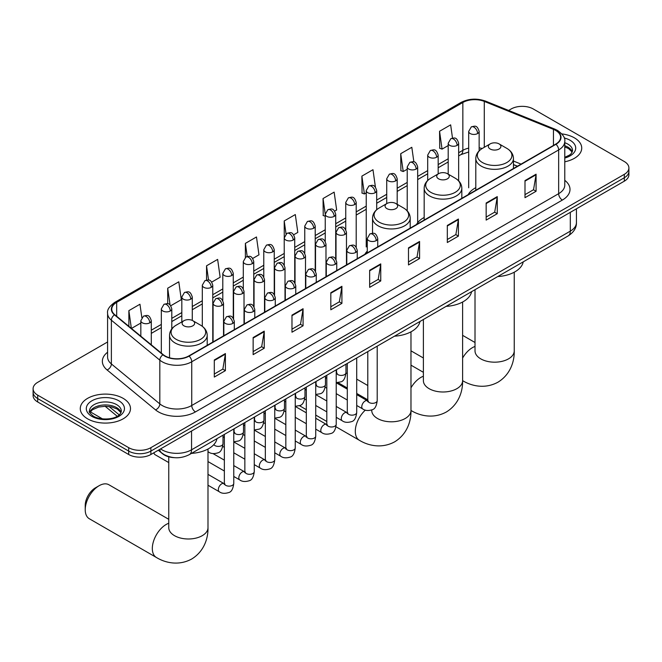 <?xml version="1.0" encoding="UTF-8"?>
<svg xmlns="http://www.w3.org/2000/svg" width="662" height="662" viewBox="0 0 662 662"><rect width="100%" height="100%" fill="white"/><g stroke="black" fill="none" stroke-linecap="round" stroke-linejoin="round"><path stroke-width="0.99" d="M367.269 251.113A27.721 16.004 0 0 0 364.886 254.282M424.168 217.475A27.721 16.004 0 0 0 416.522 224.476M475.796 187.66A27.721 16.004 0 0 0 468.15 194.669M517.37 166.253L513.455 164.673M174.379 457.665A15.689 9.061 180 0 1 162.62 453.826L158.268 450.234M107.592 341.973L37.693 382.33A15.689 9.061 0 0 0 33.1 388.735L33.1 395.57A15.689 9.061 0 0 0 37.693 401.975L128.685 454.504A15.689 9.061 0 0 0 150.878 454.504L624.307 181.173A15.689 9.061 0 0 0 628.9 174.768L628.9 171.35A15.689 9.061 0 0 1 624.307 177.755A15.689 9.061 0 0 0 628.9 171.35L628.9 167.933A15.689 9.061 0 0 0 624.307 161.528L533.315 108.998A15.689 9.061 0 0 0 511.122 108.998L508.623 110.446M33.1 388.735A15.689 9.061 0 0 0 37.693 395.14L128.685 447.669A15.689 9.061 0 0 0 150.878 447.669L150.878 451.087L624.307 177.755L150.878 451.087A15.689 9.061 0 0 1 128.685 451.087A15.689 9.061 0 0 0 150.878 451.087L150.878 454.504M37.693 395.14L37.693 398.557L128.685 451.087L37.693 398.557A15.689 9.061 0 0 1 33.1 392.152A15.689 9.061 0 0 0 37.693 398.557L37.693 401.975M574.376 137.828A25.106 14.498 0 0 0 561.831 133.898A25.106 14.498 0 0 1 574.376 137.828A25.106 14.498 0 0 1 581.724 148.073A25.106 14.498 0 0 0 574.376 137.828M123.132 398.342A25.106 14.498 0 0 0 95.775 395.206A25.106 14.498 0 0 0 80.276 408.595A25.106 14.498 0 0 0 87.624 418.847A25.106 14.498 0 0 0 114.989 421.984A25.106 14.498 0 0 0 130.488 408.595A25.106 14.498 0 0 0 123.132 398.342A25.106 14.498 0 0 0 95.775 395.206A25.106 14.498 0 0 0 80.276 408.595A25.106 14.498 0 0 0 87.624 418.847A25.106 14.498 0 0 0 114.989 421.984A25.106 14.498 0 0 0 130.488 408.595A25.106 14.498 0 0 0 123.132 398.342M555.691 130.455A16.74 9.665 180 0 1 560.598 137.291A16.74 9.665 180 0 1 555.691 144.126L188.786 355.957A16.74 9.665 180 0 1 163.241 354.667L114.799 314.723A16.74 9.665 180 0 1 111.77 309.179A16.74 9.665 180 0 1 116.677 302.352L462.846 102.494A16.74 9.665 180 0 1 484.278 101.41L553.457 129.371A16.74 9.665 180 0 1 555.691 130.455M555.989 130.29A17.154 9.905 0 0 0 553.697 129.173L484.518 101.212A17.154 9.905 0 0 0 462.548 102.32L116.38 302.178A17.154 9.905 0 0 0 114.46 314.864L162.893 354.807A17.154 9.905 0 0 0 189.084 356.123L555.989 144.291A17.154 9.905 0 0 0 555.989 130.29M214.306 359.971L214.306 377.059L225.403 370.646L225.403 353.566L214.306 359.971M214.306 374.022L222.854 369.09L225.361 354.129A4.187 2.416 -120 0 0 225.403 353.566M222.78 369.131L225.403 370.646M253.141 337.546L253.141 354.633L264.237 348.229L264.237 331.141L253.141 337.546M253.141 351.605L261.689 346.665L264.196 331.712A4.187 2.416 -120 0 0 264.237 331.141M261.614 346.714L264.237 348.229M291.975 315.129L291.975 332.208L303.072 325.803L303.072 308.724L291.975 315.129M291.975 329.18L300.523 324.248L303.031 309.286A4.187 2.416 -120 0 0 303.072 308.724M300.449 324.289L303.072 325.803M330.818 292.703L330.818 309.791L341.915 303.386L341.915 286.298L330.818 292.703M330.818 306.754L339.358 301.822L341.865 286.869A4.187 2.416 -120 0 0 341.915 286.298M339.283 301.864L341.915 303.386M524.991 180.594L524.991 197.681L536.088 191.277L536.088 174.189L524.991 180.594M524.991 194.653L533.539 189.713L536.046 174.76A4.187 2.416 -120 0 0 536.088 174.189M533.464 189.762L536.088 191.277M486.156 203.019L486.156 220.098L497.253 213.694L497.253 196.614L486.156 203.019M486.156 217.07L494.704 212.138L497.212 197.177A4.187 2.416 -120 0 0 497.253 196.614M494.63 212.179L497.253 213.694M447.322 225.444L447.322 242.524L458.418 236.119L458.418 219.031L447.322 225.444M447.322 239.495L455.87 234.555L458.377 219.602A4.187 2.416 -120 0 0 458.418 219.031M455.795 234.605L458.418 236.119M408.487 247.861L408.487 264.949L419.584 258.536L419.584 241.456L408.487 247.861M408.487 261.912L417.035 256.98L419.534 242.027A4.187 2.416 -120 0 0 419.584 241.456M416.961 257.022L419.584 258.536M369.653 270.286L369.653 287.366L380.749 280.961L380.749 263.881L369.653 270.286M369.653 284.337L378.201 279.405L380.7 264.444A4.187 2.416 -120 0 0 380.749 263.881M378.126 279.447L380.749 280.961M564.777 161.785A25.106 14.498 0 0 0 581.724 148.073A25.106 14.498 0 0 1 564.777 161.785M150.878 447.669L624.307 174.338A15.689 9.061 0 0 0 628.9 167.933M211.741 282.095L220.14 277.246L217.632 259.396L206.544 265.801L206.544 280.076M170.755 305.753L181.305 299.663L178.798 281.813L167.701 288.218L167.701 303.767M141.842 317.619L139.963 304.239L128.867 310.643L128.867 326.325M334.682 211.112L336.652 209.978L334.144 192.129L323.048 198.534L323.23 215.514M375.428 187.156L372.979 169.704L361.882 176.117L362.064 193.097M413.866 161.876L411.814 147.287L400.717 153.692L400.899 170.672M452.51 138.101L450.648 124.861L439.56 131.266L439.733 148.247M252.718 258.437L258.974 254.82L256.475 236.971L245.379 243.376L245.379 257.369M293.705 234.77L297.809 232.403L295.31 214.554L284.213 220.959L284.271 238.006M284.271 265.09L284.213 237.873M284.213 220.959L286.042 233.967M325.249 216.275L323.048 215.448M323.048 198.534L325.249 214.24A5.23 3.02 0 0 0 326.78 216.366A5.23 3.02 0 0 0 334.178 216.366A5.23 3.02 0 0 0 335.717 214.231C333.59 207.52 331.53 208.853 327.864 209.697A5.23 3.02 60 0 1 330.479 209.962A5.23 3.02 -120 0 1 334.178 216.366M361.882 176.117L364.39 193.966L366.235 192.899M364.39 193.966L361.882 193.023M400.717 153.692L403.224 171.541L407.213 169.24M403.224 171.541L400.717 170.606M439.56 131.266L442.059 149.115L448.199 145.574M442.059 149.115L439.56 148.18M245.379 243.376L247.216 256.484M206.544 265.801L208.547 280.076M167.701 288.218L170.06 304.983M131.448 328.451L140.832 323.031M128.867 310.643L131.357 328.377M490.194 149.016A6.281 3.624 0 0 0 499.065 149.016A6.281 3.624 0 0 0 499.065 143.886L506.86 148.387A17.295 9.988 0 0 1 506.86 162.513A17.295 9.988 0 0 1 482.399 162.513A17.295 9.988 0 0 1 482.399 148.387C478.138 150.919 475.937 154.279 475.796 158.475A18.834 10.873 0 0 0 481.315 166.162A18.834 10.873 0 0 0 501.837 168.512A18.834 10.873 0 0 0 513.455 158.475C513.323 154.279 511.122 150.919 506.86 148.387L499.065 143.886A6.281 3.624 0 0 0 490.194 143.886A6.281 3.624 0 0 0 490.194 149.016M497.75 276.567A28.772 16.608 0 0 0 523.228 261.862M438.558 178.823A6.281 3.624 0 0 0 447.438 178.823A6.281 3.624 0 0 0 447.438 173.701L455.224 178.202A17.295 9.988 0 0 1 455.224 192.319A17.295 9.988 0 0 1 430.763 192.319A17.295 9.988 0 0 1 430.763 178.202C426.502 180.726 424.301 184.086 424.168 188.281A18.834 10.873 0 0 0 429.679 195.969A18.834 10.873 0 0 0 450.201 198.327A18.834 10.873 0 0 0 461.828 188.281C461.687 184.086 459.486 180.726 455.224 178.202L447.438 173.701A6.281 3.624 0 0 0 438.558 173.701A6.281 3.624 0 0 0 438.558 178.823M446.122 306.382A28.772 16.608 0 0 0 471.592 291.669M386.922 208.638A6.281 3.624 0 0 0 395.802 208.638A6.281 3.624 0 0 0 395.802 203.507L403.597 208.009A17.295 9.988 0 0 1 403.597 222.134A17.295 9.988 0 0 1 379.127 222.134A17.295 9.988 0 0 1 379.127 208.009C374.874 210.541 372.673 213.9 372.532 218.088A18.834 10.873 0 0 0 378.043 225.775A18.834 10.873 0 0 0 398.565 228.133A18.834 10.873 0 0 0 410.192 218.088C410.051 213.9 407.858 210.541 403.597 208.009L395.802 203.507A6.281 3.624 0 0 0 386.922 203.507A6.281 3.624 0 0 0 386.922 208.638M394.486 336.188A28.772 16.608 0 0 0 419.965 321.484M85.224 509.748L85.224 505.478A14.382 8.308 -60 0 1 95.394 487.861L99.093 485.726A19.612 11.328 120 0 0 85.224 509.748A19.612 11.328 120 0 0 89.287 518.727L156.381 557.47A19.612 11.328 -60 0 1 153.377 541.748A19.612 11.328 -60 0 1 166.187 524.461A19.612 11.328 -60 0 1 168.76 523.253M183.945 325.828A6.281 3.624 0 0 0 192.816 325.828A6.281 3.624 0 0 0 192.816 320.698L200.611 325.199A17.295 9.988 0 0 1 200.611 339.325A17.295 9.988 0 0 1 176.15 339.325A17.295 9.988 0 0 1 176.15 325.199C171.888 327.731 169.687 331.091 169.546 335.278A18.834 10.873 0 0 0 175.066 342.966A18.834 10.873 0 0 0 195.588 345.324A18.834 10.873 0 0 0 207.206 335.278C207.074 331.091 204.872 327.731 200.611 325.199L192.816 320.698A6.281 3.624 0 0 0 183.945 320.698A6.281 3.624 0 0 0 183.945 325.828M191.5 453.379A28.772 16.608 0 0 0 216.979 438.674M168.76 519.314L108.899 484.758A19.612 11.328 120 0 0 99.093 485.726L95.394 487.861M168.76 462.581L154.991 454.637A4.708 2.714 -60 0 1 154.403 454.049A4.708 2.714 -60 0 1 154.023 452.684M160.568 448.91A20.919 12.082 0 0 0 161.975 449.804A20.919 12.082 0 0 0 191.558 449.804L570.305 231.146A20.919 12.082 0 0 0 576.428 222.597C576.585 227.794 573.822 232.238 568.137 235.929L189.39 454.595A10.46 6.041 60 0 0 191.558 449.804L191.558 431.02M570.305 212.353L570.305 231.146A10.46 6.041 60 0 1 568.137 235.929M159.716 449.399A10.46 7.001 129.5 0 0 161.545 452.8L158.367 450.185M624.307 181.173L624.307 174.338M128.685 454.504L128.685 447.669M109.056 406.493L119.218 414.884M564.777 180.337A26.157 15.102 180 0 1 562.352 200.073L195.447 411.905A5.23 3.02 60 0 1 191.748 405.5L558.654 193.668A20.919 12.082 0 0 0 564.777 185.128L564.777 141.387A20.919 12.082 180 0 1 558.654 149.935A5.23 3.02 -120 0 0 555.989 144.291M195.447 411.905A26.157 15.102 180 0 1 158.458 411.905A26.157 15.102 180 0 1 155.529 409.886L107.087 369.95A26.157 15.102 180 0 1 107.592 352.225M162.157 405.5A20.919 12.082 0 0 0 191.748 405.5L191.748 361.766A20.919 12.082 180 0 1 159.815 360.153L111.373 320.209A20.919 12.082 180 0 1 107.592 313.283L107.592 357.017A20.919 12.082 0 0 0 111.373 363.943L159.815 403.886A20.919 12.082 0 0 0 162.157 405.5M564.777 141.387C565.48 138.126 563.072 134.477 557.569 130.455L554.822 129.123A5.23 2.449 112 0 0 553.697 129.173M554.822 129.123L485.643 101.154C476.979 98.092 468.754 98.53 460.967 102.486A5.23 3.02 60 0 1 462.548 102.32M116.38 302.178A5.23 3.02 -120 0 0 114.799 302.344C109.371 306.249 106.963 309.899 107.592 313.283M114.46 314.864A5.23 3.5 129.5 0 0 111.373 320.209L111.373 363.943A5.23 3.5 -50.5 0 1 107.087 369.95M485.643 101.154A5.23 2.449 112 0 0 484.518 101.212M162.893 354.807A5.23 3.5 129.5 0 0 159.815 360.153L159.815 403.886A5.23 3.5 -50.5 0 1 155.529 409.886M189.084 356.123A5.23 3.02 60 0 1 191.748 361.766L558.654 149.935L558.654 193.668A5.23 3.02 60 0 0 562.352 200.073M116.677 302.352L116.677 316.27M553.457 129.371L553.457 145.417M484.278 101.41L484.278 147.303M521.068 164.118L513.455 161.04M482.176 148.52A16.74 9.665 0 0 0 479.147 147.841M468.688 148.139A16.74 9.665 0 0 0 462.846 150.324L458.658 152.74M462.846 102.494L462.846 150.324A9.417 5.437 60 0 1 460.893 154.635L458.658 155.926M448.199 158.781L438.17 164.573M427.702 170.614L417.672 176.406M407.213 182.439L397.183 188.231M386.724 194.272L376.695 200.065M366.235 206.105L356.206 211.89M345.746 217.93L335.717 223.723M325.249 229.764L315.22 235.556M304.76 241.597L294.731 247.381M284.271 253.422L274.242 259.214M263.782 265.255L253.753 271.048M243.293 277.08L233.264 282.873M222.796 288.913L212.767 294.706M202.307 300.747L192.278 306.531M181.818 312.572L171.789 318.364M161.329 324.405L151.3 330.197M369.653 270.824L380.7 264.444M408.487 248.407L419.534 242.027M447.322 225.982L458.377 219.602M486.156 203.557L497.212 197.177M524.991 181.14L536.046 174.76M330.818 293.249L341.865 286.869M291.975 315.666L303.031 309.286M253.141 338.092L264.196 331.712M214.306 360.509L225.361 354.129M572.299 151.954A15.946 9.202 0 0 0 567.888 147.121A15.946 9.202 0 0 0 564.777 145.723M564.777 157.324L569.601 155.032L571.256 153.576L572.564 150.638A15.946 9.202 0 0 0 567.888 144.126A15.946 9.202 0 0 0 564.777 142.727M564.777 158.036A19.082 11.014 0 0 0 570.114 140.286A19.082 11.014 0 0 0 564.214 137.969M514.242 272.206L514.242 350.852A19.612 11.328 180 0 1 508.499 358.862A19.612 11.328 180 0 1 480.761 358.862A19.612 11.328 180 0 1 475.01 350.852L475.059 351.621M462.614 358.034A19.612 11.328 -60 0 1 472.436 347.649A19.612 11.328 -60 0 1 475.01 346.441M514.242 350.852C514.506 360.707 510.849 374.303 497.94 382.206C484.642 389.438 471.03 385.814 462.63 380.658L462.614 380.642A19.612 11.328 -60 0 1 462.614 380.642A19.612 11.328 180 0 1 456.863 388.677A19.612 11.328 180 0 1 429.125 388.677A19.612 11.328 180 0 1 423.382 380.667L423.423 381.436M410.978 387.849A19.612 11.328 -60 0 1 420.8 377.464A19.612 11.328 -60 0 1 423.382 376.256M462.614 302.021L462.614 380.667C462.879 390.514 459.213 404.118 446.304 412.021C433.006 419.253 419.394 415.62 410.994 410.465A19.612 11.328 -60 0 1 410.978 410.457L410.994 410.465A19.612 11.328 180 0 1 405.235 418.483A19.612 11.328 180 0 1 377.489 418.483A19.612 11.328 180 0 1 371.746 410.473L371.796 411.243M410.978 331.827L410.978 410.473C411.243 420.329 407.585 433.924 394.668 441.827C381.37 449.059 367.766 445.427 359.367 440.28A19.612 11.328 -60 0 1 365.341 410.109M207.992 449.018L207.992 527.664A19.612 11.328 180 0 1 202.249 535.674A19.612 11.328 180 0 1 174.511 535.674A19.612 11.328 180 0 1 168.76 527.664L168.81 528.433M121.055 412.476A15.946 9.202 0 0 0 116.653 407.635A15.946 9.202 0 0 0 100.649 405.359A15.946 9.202 0 0 0 89.701 412.476M116.653 404.647A15.946 9.202 0 0 0 99.283 402.653A15.946 9.202 0 0 0 89.436 411.16C88.6 411.648 89.941 413.336 93.458 416.233C101.65 421.024 119.88 419.683 121.328 411.16A15.946 9.202 0 0 0 116.653 404.647M91.886 416.381A19.082 11.014 0 0 0 118.87 416.381A19.082 11.014 0 0 0 118.87 400.808A19.082 11.014 0 0 0 91.886 400.808A19.082 11.014 0 0 0 91.886 416.381M376.198 240.62A5.23 3.02 0 0 0 377.729 238.486C375.611 231.774 373.542 233.115 369.884 233.959A5.23 3.02 60 0 1 372.499 234.216A5.23 3.02 -120 0 1 376.198 240.62A5.23 3.02 0 0 1 368.8 240.62A5.23 3.02 0 0 1 367.269 238.486L369.884 233.959M356.719 405.475L362.751 408.959A4.708 2.714 -60 0 1 362.023 405.185A4.708 2.714 -60 0 1 365.101 401.04A4.708 2.714 -60 0 1 365.308 400.924A4.708 2.714 -60 0 1 367.451 400.8L356.719 394.602M368.064 401.28L367.642 401.627L367.791 400.609A4.708 2.714 -0 0 0 369.173 402.529A4.708 2.714 -0 0 0 375.611 402.645A4.708 2.714 -0 0 0 377.208 400.609C376.562 406.079 374.866 409.133 372.127 409.77C368.196 410.97 365.068 410.697 362.751 408.959M355.709 252.454A5.23 3.02 0 0 0 357.24 250.319C355.113 243.608 353.053 244.948 349.395 245.784A5.23 3.02 60 0 1 352.01 246.049A5.23 3.02 -120 0 1 355.709 252.454A5.23 3.02 0 0 1 348.311 252.454A5.23 3.02 0 0 1 346.78 250.319L349.395 245.784M336.222 417.308L342.254 420.784A4.708 2.714 -60 0 1 341.534 417.019A4.708 2.714 -60 0 1 344.612 412.865A4.708 2.714 -60 0 1 344.819 412.757A4.708 2.714 -60 0 1 346.962 412.633L336.222 406.435M347.567 413.105L347.153 413.46L347.302 412.443A4.708 2.714 -0 0 0 348.684 414.362A4.708 2.714 -0 0 0 355.122 414.478A4.708 2.714 -0 0 0 356.719 412.443C356.073 417.904 354.377 420.958 351.638 421.603C347.707 422.795 344.579 422.522 342.254 420.784M335.22 264.287A5.23 3.02 0 0 0 336.751 262.144C334.624 255.441 332.564 256.773 328.906 257.617A5.23 3.02 60 0 1 331.521 257.874A5.23 3.02 -120 0 1 335.22 264.287A5.23 3.02 0 0 1 327.822 264.287A5.23 3.02 0 0 1 326.283 262.144L328.906 257.617M315.733 429.133L321.765 432.617A4.708 2.714 -60 0 1 321.045 428.844A4.708 2.714 -60 0 1 324.123 424.698A4.708 2.714 -60 0 1 324.33 424.582A4.708 2.714 -60 0 1 326.474 424.466L315.733 418.26M327.078 424.938L326.656 425.285L326.813 424.268A4.708 2.714 -0 0 0 328.187 426.196A4.708 2.714 -0 0 0 334.633 426.311A4.708 2.714 -0 0 0 336.222 424.268C335.576 429.737 333.888 432.791 331.149 433.428C327.21 434.628 324.082 434.355 321.765 432.617M314.723 276.112A5.23 3.02 0 0 0 316.254 273.977C314.136 267.266 312.075 268.607 308.409 269.451A5.23 3.02 60 0 1 311.024 269.707A5.23 3.02 -120 0 1 314.723 276.112A5.23 3.02 0 0 1 307.325 276.112A5.23 3.02 0 0 1 305.794 273.977L308.409 269.451M295.244 440.966L301.276 444.45A4.708 2.714 -60 0 1 300.556 440.677A4.708 2.714 -60 0 1 303.626 436.531A4.708 2.714 -60 0 1 303.841 436.415A4.708 2.714 -60 0 1 305.985 436.291L295.244 430.093M306.589 436.771L306.167 437.119L306.316 436.101A4.708 2.714 -0 0 0 307.698 438.021A4.708 2.714 -0 0 0 314.144 438.136A4.708 2.714 -0 0 0 315.733 436.101C315.087 441.571 313.399 444.624 310.66 445.261C306.721 446.453 303.593 446.188 301.276 444.45M294.234 287.945A5.23 3.02 0 0 0 295.765 285.81C293.647 279.099 291.578 280.431 287.92 281.276A5.23 3.02 60 0 1 290.535 281.54A5.23 3.02 -120 0 1 294.234 287.945A5.23 3.02 0 0 1 286.836 287.945A5.23 3.02 0 0 1 285.305 285.81L287.92 281.276M274.755 452.791L280.787 456.275A4.708 2.714 -60 0 1 280.067 452.502A4.708 2.714 -60 0 1 283.137 448.356A4.708 2.714 -60 0 1 283.344 448.24A4.708 2.714 -60 0 1 285.496 448.124L274.755 441.926M286.1 448.596L285.678 448.944L285.827 447.934A4.708 2.714 -0 0 0 287.209 449.854A4.708 2.714 -0 0 0 293.647 449.97A4.708 2.714 -0 0 0 295.244 447.934C294.598 453.396 292.902 456.449 290.163 457.094C286.232 458.286 283.104 458.013 280.787 456.275M273.745 299.77A5.23 3.02 0 0 0 275.276 297.635C273.158 290.932 271.089 292.265 267.431 293.109A5.23 3.02 60 0 1 270.046 293.365A5.23 3.02 -120 0 1 273.745 299.77A5.23 3.02 0 0 1 266.347 299.77A5.23 3.02 0 0 1 264.817 297.635L267.431 293.109M254.266 464.625L260.298 468.108A4.708 2.714 -60 0 1 259.57 464.335A4.708 2.714 -60 0 1 262.649 460.189A4.708 2.714 -60 0 1 262.855 460.073A4.708 2.714 -60 0 1 264.999 459.958L254.266 453.751M265.611 460.429L265.189 460.777L265.338 459.759A4.708 2.714 -0 0 0 266.72 461.679A4.708 2.714 -0 0 0 273.158 461.803A4.708 2.714 -0 0 0 274.755 459.759C274.109 465.229 272.413 468.282 269.674 468.919C265.743 470.119 262.615 469.846 260.298 468.108M253.256 311.603A5.23 3.02 0 0 0 254.787 309.468C252.661 302.757 250.6 304.098 246.943 304.942A5.23 3.02 60 0 1 249.557 305.199A5.23 3.02 -120 0 1 253.256 311.603A5.23 3.02 0 0 1 245.859 311.603A5.23 3.02 0 0 1 244.328 309.468L246.943 304.942M233.769 476.458L239.801 479.942A4.708 2.714 -60 0 1 239.081 476.168A4.708 2.714 -60 0 1 242.16 472.014A4.708 2.714 -60 0 1 242.366 471.907A4.708 2.714 -60 0 1 244.51 471.783L233.769 465.585M245.114 472.263L244.7 472.61L244.849 471.592A4.708 2.714 -0 0 0 246.223 473.512A4.708 2.714 -0 0 0 252.669 473.628A4.708 2.714 -0 0 0 254.266 471.592C253.62 477.054 251.924 480.107 249.185 480.753C245.246 481.944 242.127 481.679 239.801 479.942M232.767 323.437A5.23 3.02 0 0 0 234.298 321.302C232.172 314.591 230.111 315.923 226.454 316.767A5.23 3.02 60 0 1 229.069 317.024A5.23 3.02 -120 0 1 232.767 323.437A5.23 3.02 0 0 1 225.37 323.437A5.23 3.02 0 0 1 223.83 321.302L226.454 316.767M207.992 485.229L219.312 491.767A4.708 2.714 -60 0 1 218.592 487.993A4.708 2.714 -60 0 1 221.671 483.848A4.708 2.714 -60 0 1 221.878 483.732A4.708 2.714 -60 0 1 224.021 483.616L207.992 474.364M224.625 484.088L224.203 484.435L224.36 483.417A4.708 2.714 -0 0 0 225.734 485.345A4.708 2.714 -0 0 0 232.18 485.461A4.708 2.714 -0 0 0 233.769 483.417C233.123 488.887 231.435 491.94 228.696 492.578C224.757 493.778 221.629 493.504 219.312 491.767M344.943 234.406A5.23 3.02 0 0 0 346.474 232.271C344.356 225.56 342.287 226.9 338.63 227.745A5.23 3.02 60 0 1 341.244 228.001A5.23 3.02 -120 0 1 344.943 234.406A5.23 3.02 0 0 1 337.546 234.406A5.23 3.02 0 0 1 336.015 232.271L338.63 227.745M336.809 373.368L336.387 373.716L336.536 372.698A4.708 2.714 -0 0 0 337.918 374.618A4.708 2.714 -0 0 0 344.356 374.742A4.708 2.714 -0 0 0 345.953 372.698C345.307 378.168 343.611 381.221 340.872 381.858L336.222 382.644M324.454 246.239A5.23 3.02 0 0 0 325.985 244.104C323.859 237.393 321.798 238.734 318.141 239.578A5.23 3.02 60 0 1 320.756 239.834A5.23 3.02 -120 0 1 324.454 246.239A5.23 3.02 0 0 1 317.057 246.239A5.23 3.02 0 0 1 315.526 244.104L318.141 239.578M316.32 385.201L315.898 385.549L316.047 384.531A4.708 2.714 -0 0 0 317.429 386.451A4.708 2.714 -0 0 0 323.867 386.567A4.708 2.714 -0 0 0 325.464 384.531C324.819 389.992 323.122 393.046 320.383 393.691L315.733 394.469M303.966 258.072A5.23 3.02 0 0 0 305.496 255.937C303.37 249.226 301.309 250.559 297.652 251.403A5.23 3.02 60 0 1 300.267 251.659A5.23 3.02 -120 0 1 303.966 258.072A5.23 3.02 0 0 1 296.568 258.072A5.23 3.02 0 0 1 295.037 255.937L297.652 251.403M295.823 397.026L295.409 397.374L295.558 396.356A4.708 2.714 -0 0 0 296.932 398.284A4.708 2.714 -0 0 0 303.378 398.4A4.708 2.714 -0 0 0 304.975 396.356C304.33 401.826 302.633 404.879 299.894 405.516L295.244 406.303M283.468 269.897A5.23 3.02 0 0 0 285.008 267.762C282.881 261.051 280.82 262.392 277.155 263.236A5.23 3.02 60 0 1 279.769 263.493A5.23 3.02 -120 0 1 283.468 269.897A5.23 3.02 0 0 1 276.079 269.897A5.23 3.02 0 0 1 274.54 267.762L277.155 263.236M275.334 408.859L274.912 409.207L275.069 408.189A4.708 2.714 -0 0 0 276.443 410.109A4.708 2.714 -0 0 0 282.889 410.225A4.708 2.714 -0 0 0 284.478 408.189C283.832 413.659 282.144 416.712 279.405 417.35L274.755 418.127M262.98 281.731A5.23 3.02 0 0 0 264.51 279.596C262.392 272.885 260.332 274.217 256.666 275.061A5.23 3.02 60 0 1 259.281 275.326A5.23 3.02 -120 0 1 262.98 281.731A5.23 3.02 0 0 1 255.582 281.731A5.23 3.02 0 0 1 254.051 279.596L256.666 275.061M254.845 420.693L254.423 421.04L254.572 420.022A4.708 2.714 -0 0 0 255.954 421.942A4.708 2.714 -0 0 0 262.4 422.058A4.708 2.714 -0 0 0 263.989 420.022C263.344 425.484 261.656 428.537 258.908 429.183L254.266 429.961M242.491 293.556A5.23 3.02 0 0 0 244.021 291.421C241.903 284.718 239.834 286.05 236.177 286.894A5.23 3.02 60 0 1 238.792 287.151A5.23 3.02 -120 0 1 242.491 293.556A5.23 3.02 0 0 1 235.093 293.556A5.23 3.02 0 0 1 233.562 291.421L236.177 286.894M234.356 432.518L233.934 432.865L234.083 431.847A4.708 2.714 -0 0 0 235.465 433.776A4.708 2.714 -0 0 0 241.903 433.891A4.708 2.714 -0 0 0 243.5 431.847C242.855 437.317 241.158 440.371 238.419 441.008L233.769 441.794M222.002 305.389A5.23 3.02 0 0 0 223.533 303.254C221.406 296.543 219.345 297.883 215.688 298.728A5.23 3.02 60 0 1 218.303 298.984A5.23 3.02 -120 0 1 222.002 305.389A5.23 3.02 0 0 1 214.604 305.389A5.23 3.02 0 0 1 213.073 303.254L215.688 298.728M213.859 444.583A4.708 2.714 -0 0 0 214.976 445.6A4.708 2.714 -0 0 0 221.414 445.716A4.708 2.714 -0 0 0 223.011 443.681C222.366 449.15 220.669 452.204 217.93 452.841C214 454.041 210.872 453.768 208.547 452.03A4.708 2.714 -60 0 1 207.992 451.501M477.616 133.55A5.23 3.02 0 0 0 479.147 131.415C477.021 124.713 474.96 126.045 471.303 126.889A5.23 3.02 60 0 1 473.918 127.145A5.23 3.02 -120 0 1 477.616 133.55A5.23 3.02 0 0 1 470.219 133.55A5.23 3.02 0 0 1 468.688 131.415L471.303 126.889M457.128 145.383A5.23 3.02 0 0 0 458.658 143.249C456.532 136.537 454.471 137.878 450.814 138.722A5.23 3.02 60 0 1 453.429 138.979A5.23 3.02 -120 0 1 457.128 145.383A5.23 3.02 0 0 1 449.73 145.383A5.23 3.02 0 0 1 448.199 143.249L450.814 138.722M436.63 157.217A5.23 3.02 0 0 0 438.17 155.082C436.043 148.371 433.982 149.703 430.317 150.547A5.23 3.02 60 0 1 432.931 150.812A5.23 3.02 -120 0 1 436.63 157.217A5.23 3.02 0 0 1 429.233 157.217A5.23 3.02 0 0 1 427.702 155.082L430.317 150.547M416.141 169.042A5.23 3.02 0 0 0 417.672 166.907C415.554 160.196 413.485 161.536 409.828 162.38A5.23 3.02 60 0 1 412.443 162.637A5.23 3.02 -120 0 1 416.141 169.042A5.23 3.02 0 0 1 408.744 169.042A5.23 3.02 0 0 1 407.213 166.907L409.828 162.38M395.653 180.875A5.23 3.02 0 0 0 397.183 178.74C395.065 172.029 392.996 173.37 389.339 174.205A5.23 3.02 60 0 1 391.954 174.47A5.23 3.02 -120 0 1 395.653 180.875A5.23 3.02 0 0 1 388.255 180.875A5.23 3.02 0 0 1 386.724 178.74L389.339 174.205M375.164 192.708A5.23 3.02 0 0 0 376.695 190.565C374.568 183.862 372.507 185.195 368.85 186.039A5.23 3.02 60 0 1 371.465 186.295A5.23 3.02 -120 0 1 375.164 192.708A5.23 3.02 0 0 1 367.766 192.708A5.23 3.02 0 0 1 366.235 190.565L368.85 186.039M354.675 204.533A5.23 3.02 0 0 0 356.206 202.398C354.079 195.687 352.018 197.028 348.361 197.872A5.23 3.02 60 0 1 350.976 198.128A5.23 3.02 -120 0 1 354.675 204.533A5.23 3.02 0 0 1 347.277 204.533A5.23 3.02 0 0 1 345.746 202.398L348.361 197.872M313.689 228.191A5.23 3.02 0 0 0 315.22 226.056C313.101 219.354 311.032 220.686 307.375 221.53A5.23 3.02 60 0 1 309.99 221.787A5.23 3.02 -120 0 1 313.689 228.191A5.23 3.02 0 0 1 306.291 228.191A5.23 3.02 0 0 1 304.76 226.056L307.375 221.53M293.2 240.025A5.23 3.02 0 0 0 294.731 237.89C292.612 231.179 290.544 232.519 286.886 233.363A5.23 3.02 60 0 1 289.501 233.62A5.23 3.02 -120 0 1 293.2 240.025A5.23 3.02 0 0 1 285.802 240.025A5.23 3.02 0 0 1 284.271 237.89L286.886 233.363M272.711 251.858A5.23 3.02 0 0 0 274.242 249.723C272.115 243.012 270.055 244.344 266.397 245.188A5.23 3.02 60 0 1 269.012 245.445A5.23 3.02 -120 0 1 272.711 251.858A5.23 3.02 0 0 1 265.313 251.858A5.23 3.02 0 0 1 263.782 249.723L266.397 245.188M252.222 263.683A5.23 3.02 0 0 0 253.753 261.548C251.626 254.837 249.566 256.177 245.908 257.022A5.23 3.02 60 0 1 248.523 257.278A5.23 3.02 -120 0 1 252.222 263.683A5.23 3.02 0 0 1 244.824 263.683A5.23 3.02 0 0 1 243.293 261.548L245.908 257.022M231.725 275.516A5.23 3.02 0 0 0 233.264 273.381C231.137 266.67 229.077 268.011 225.411 268.846A5.23 3.02 60 0 1 228.026 269.111A5.23 3.02 -120 0 1 231.725 275.516A5.23 3.02 0 0 1 224.327 275.516A5.23 3.02 0 0 1 222.796 273.381L225.411 268.846M211.236 287.349A5.23 3.02 0 0 0 212.767 285.206C210.648 278.503 208.58 279.836 204.922 280.68A5.23 3.02 60 0 1 207.537 280.936A5.23 3.02 -120 0 1 211.236 287.349A5.23 3.02 0 0 1 203.838 287.349A5.23 3.02 0 0 1 202.307 285.206L204.922 280.68M190.747 299.174A5.23 3.02 0 0 0 192.278 297.039C190.16 290.328 188.091 291.669 184.433 292.513A5.23 3.02 60 0 1 187.048 292.769A5.23 3.02 -120 0 1 190.747 299.174A5.23 3.02 0 0 1 183.349 299.174A5.23 3.02 0 0 1 181.818 297.039L184.433 292.513M170.258 311.008A5.23 3.02 0 0 0 171.789 308.873C169.662 302.162 167.602 303.494 163.944 304.338A5.23 3.02 60 0 1 166.559 304.603A5.23 3.02 -120 0 1 170.258 311.008A5.23 3.02 0 0 1 162.86 311.008A5.23 3.02 0 0 1 161.329 308.873L163.944 304.338M149.769 322.833A5.23 3.02 0 0 0 151.3 320.698C149.173 313.995 147.113 315.327 143.455 316.171A5.23 3.02 60 0 1 146.07 316.428A5.23 3.02 -120 0 1 149.769 322.833A5.23 3.02 0 0 1 142.371 322.833A5.23 3.02 0 0 1 140.832 320.698L143.455 316.171M189.39 454.595C180.974 458.824 172.559 458.824 164.135 454.595L161.545 452.8M576.428 222.597L576.428 208.811M117.232 416.266L105.109 406.269M460.967 102.486L114.799 302.344M468.688 151.987L460.893 154.635M448.199 161.967L438.17 167.759M427.702 173.8L417.672 179.584M407.213 185.625L397.183 191.417M386.724 197.458L376.695 203.251M366.235 209.291L356.206 215.076M345.746 221.116L335.717 226.909M325.249 232.95L315.22 238.734M304.76 244.775L294.731 250.567M284.271 256.608L274.242 262.4M263.782 268.441L253.753 274.225M243.293 280.266L233.264 286.058M222.796 292.099L212.767 297.892M202.307 303.924L192.278 309.717M181.818 315.757L171.789 321.55M161.329 327.591L151.3 333.375M517.485 166.187L513.455 164.557M572.216 152.136L568.542 148.553L564.777 146.939M423.382 357.993L410.978 350.835M513.455 168.504L513.455 158.475M475.796 190.251L475.796 158.475M490.194 143.886L482.399 148.387M475.01 342.502L462.614 335.344M475.01 289.699L475.01 350.852M367.791 385.524L356.719 379.127M347.302 373.691L345.953 372.913M461.828 198.319L461.828 188.281M424.168 220.065L424.168 188.281M438.558 173.701L430.763 178.202M423.382 372.317L410.978 365.159M423.382 319.506L423.382 380.667M359.367 440.28L335.99 426.783M326.813 421.479L315.733 415.091M306.316 409.654L299.481 405.707M410.192 228.125L410.192 218.088M372.532 233.256L372.532 218.088M386.922 203.507L379.127 208.009M367.791 399.84L356.719 393.451M347.302 388.015L338.009 382.644M371.746 409.943L371.746 410.473M207.992 527.664C208.257 537.519 204.599 551.115 191.69 559.018C178.392 566.25 164.78 562.626 156.381 557.47M207.206 345.316L207.206 335.278M169.546 357.786L169.546 335.278M183.945 320.698L176.15 325.199M168.76 456.821L168.76 527.664M120.98 412.649L117.306 409.075L111.696 406.956L105.366 406.269L98.621 407.064L92.324 409.803L89.784 412.649M368.411 401.18L367.451 400.8M377.208 346.168L377.208 400.609M377.729 246.868L377.729 238.486M347.302 400.038L336.222 393.642M326.813 388.205L325.183 387.27M367.791 351.596L367.791 400.609M367.269 252.909L367.269 238.486M347.302 389.165L336.222 382.777M347.922 413.014L346.962 412.633M356.719 357.993L356.719 412.443M357.24 258.701L357.24 250.319M326.813 411.872L315.733 405.475M306.316 400.038L304.694 399.095M347.302 363.43L347.302 412.443M346.78 264.742L346.78 250.319M326.813 400.998L315.733 394.602M327.433 424.839L326.474 424.466M336.222 369.826L336.222 424.268M336.751 270.535L336.751 262.144M306.316 423.697L295.244 417.308M285.827 411.872L284.197 410.928M326.813 375.263L326.813 424.268M326.283 276.567L326.283 262.144M306.316 412.831L295.244 406.435M306.936 436.672L305.985 436.291M315.733 381.651L315.733 436.101M316.254 282.36L316.254 273.977M285.827 435.53L274.755 429.133M265.338 423.697L263.708 422.761M306.316 387.088L306.316 436.101M305.794 288.4L305.794 273.977M285.827 424.656L274.755 418.26M286.447 448.505L285.496 448.124M295.244 393.485L295.244 447.934M295.765 294.193L295.765 285.81M265.338 447.363L254.266 440.966M244.849 435.53L243.219 434.586M285.827 398.921L285.827 447.934M285.305 300.234L285.305 285.81M265.338 436.49L254.266 430.093M265.958 460.33L264.999 459.958M274.755 405.318L274.755 459.759M275.276 306.018L275.276 297.635M244.849 459.188L233.769 452.791M224.36 447.363L222.73 446.42M265.338 410.754L265.338 459.759M264.817 312.059L264.817 297.635M244.849 448.315L233.769 441.926M245.47 472.163L244.51 471.783M254.266 417.143L254.266 471.592M254.787 317.851L254.787 309.468M224.36 471.021L207.992 461.571M244.849 422.579L244.849 471.592M244.328 323.892L244.328 309.468M224.36 460.148L212.998 453.586M224.981 483.988L224.021 483.616M233.769 428.976L233.769 483.417M234.298 329.684L234.298 321.302M224.36 434.413L224.36 483.417M223.83 335.725L223.83 321.302M153.683 452.882L154.403 454.049M337.157 373.269L336.205 372.896M345.953 364.208L345.953 372.698M346.474 264.916L346.474 232.271M336.536 369.644L336.536 372.698M326.813 378.341L325.464 377.563M336.015 259.479L336.015 232.271M316.668 385.102L315.708 384.721M325.464 376.041L325.464 384.531M325.985 276.741L325.985 244.104M316.047 381.478L316.047 384.531M306.316 390.175L304.975 389.397M315.526 271.304L315.526 244.104M296.179 396.935L295.219 396.555M304.975 387.866L304.975 396.356M305.496 288.574L305.496 255.937M295.558 393.302L295.558 396.356M285.827 402L284.478 401.222M295.037 283.137L295.037 255.937M275.69 408.76L274.73 408.388M284.478 399.699L284.478 408.189M285.008 300.407L285.008 267.762M275.069 405.136L275.069 408.189M265.338 413.833L263.989 413.055M274.54 294.962L274.54 267.762M255.193 420.593L254.241 420.213M263.989 411.532L263.989 420.022M264.51 312.232L264.51 279.596M254.572 416.969L254.572 420.022M244.849 425.666L243.5 424.888M254.051 306.796L254.051 279.596M234.704 432.418L233.752 432.046M243.5 423.357L243.5 431.847M244.021 324.066L244.021 291.421M234.083 428.794L234.083 431.847M224.36 437.491L223.011 436.713M233.562 318.629L233.562 291.421M223.011 435.191L223.011 443.681M223.533 335.899L223.533 303.254M208.547 452.03L207.992 451.707M213.073 341.931L213.073 303.254M479.147 150.853L479.147 131.415M468.688 187.793L468.688 131.415M458.658 180.842L458.658 143.249M448.199 174.139L448.199 143.249M438.17 173.924L438.17 155.082M427.702 180.478L427.702 155.082M417.672 222.705L417.672 166.907M407.213 210.855L407.213 166.907M397.183 204.31L397.183 178.74M386.724 203.623L386.724 178.74M376.695 209.722L376.695 190.565M366.235 246.943L366.235 190.565M356.206 247.191L356.206 202.398M345.746 229.598L345.746 202.398M335.717 259.024L335.717 214.231M325.249 241.431L325.249 214.231L327.864 209.697M315.22 270.857L315.22 226.056M304.76 253.265L304.76 226.056M294.731 282.682L294.731 237.89M274.242 294.516L274.242 249.723M263.782 276.923L263.782 249.723M253.753 306.341L253.753 261.548M243.293 288.756L243.293 261.548M233.264 318.174L233.264 273.381M222.796 300.581L222.796 273.381M212.767 341.584L212.767 285.206M202.307 326.316L202.307 285.206M192.278 320.425L192.278 297.039M181.818 321.931L181.818 297.039M171.789 328.923L171.789 308.873M161.329 353.086L161.329 308.873M151.3 344.819L151.3 320.698M90.255 411.822L102.502 418.897M140.832 336.197L140.832 320.698"/></g></svg>

